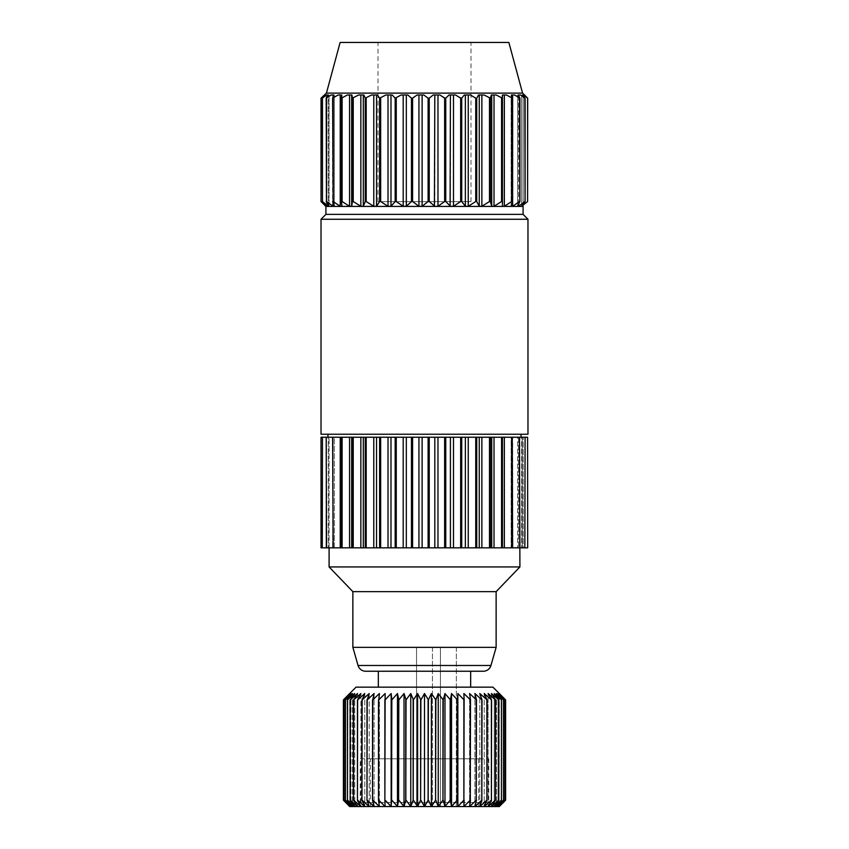 <?xml version="1.0" encoding="UTF-8"?>
<svg xmlns="http://www.w3.org/2000/svg" width="849" height="849" viewBox="0 0 849 849"><rect width="100%" height="100%" fill="white"/><g stroke="black" fill="none" stroke-linecap="round" stroke-linejoin="round"><path stroke-width="0.64" stroke-dasharray="4.25 3.18" d="M360.231 758.794L488.769 758.794L360.231 758.794L360.231 802.57L488.769 802.57L492.749 806.55L356.251 806.55L492.749 806.55M488.769 758.794L488.769 802.57L360.231 802.57L356.251 806.55M456.338 647.363L456.338 806.55L440.419 806.55L456.338 806.55L440.419 806.55L456.338 806.55L456.338 647.363L440.419 647.363L440.419 806.55L440.419 647.363L456.338 647.363M432.459 647.363L432.459 806.55L416.541 806.55L432.459 806.55L416.541 806.55L432.459 806.55L432.459 647.363L416.541 647.363L416.541 806.55L416.541 647.363L432.459 647.363M378.017 201.638L470.983 201.638L378.017 201.638L378.017 42.45L470.983 42.45L378.017 42.45M470.983 201.638L470.983 42.45M370.376 758.794L478.624 758.794L370.376 758.794L370.376 806.55L478.624 806.55L370.376 806.55M478.624 758.794L478.624 806.55M521.042 434.232L327.958 434.232L521.042 434.232M521.042 437.235L327.958 437.235L521.042 437.235M519.906 547.838L329.094 547.838L519.906 547.838L519.917 437.235L519.917 547.838L517.614 547.838L525.096 547.838L525.096 437.235L524.831 547.838M470.664 687.159L378.336 687.159L470.664 687.159M504.89 699.894L504.89 800.183L504.89 699.894L498.045 693.527L498.045 806.55L499 806.55L504.922 800.183M501.43 699.894L501.43 800.183L501.43 699.894L494.267 693.527L494.267 806.55L496.463 806.55L501.526 800.183M495.36 699.894L495.36 800.183L495.36 699.894L488.111 693.527L488.111 806.55L491.475 806.55L495.498 800.183M486.87 699.894L486.87 800.183L486.87 699.894L479.791 693.527L479.791 806.55L484.206 806.55L487.05 800.183M476.257 699.894L476.257 800.183L476.257 699.894L469.593 693.527L469.593 806.55L474.909 806.55L476.469 800.183M463.883 699.894L463.883 800.183L463.883 699.894L457.844 693.527L457.844 806.55L463.883 806.55L464.127 800.183M450.172 699.894L450.172 800.183L450.172 699.894L444.972 693.527L444.972 806.55L451.53 806.55L450.437 800.183M435.579 699.894L435.579 800.183L435.579 699.894L431.398 693.527L431.398 806.55L438.243 806.55L435.855 800.183M420.605 699.894L420.605 800.183L420.605 699.894L417.602 693.527L417.602 806.55L424.5 806.55L420.892 800.183M405.78 699.894L406.045 800.183L405.78 699.894L404.028 693.527L404.028 806.55L410.757 806.55L406.045 800.183M391.58 699.894L391.835 800.183L391.156 693.527L391.156 806.55L397.47 806.55L391.835 800.183M378.505 699.894L378.505 800.183L378.505 699.894L379.407 693.527L379.407 806.55L385.117 806.55L378.739 800.183M366.991 699.894L366.991 800.183L366.991 699.894L369.209 693.527L369.209 806.55L374.091 806.55L367.192 800.183M357.44 699.894L357.44 800.183L357.44 699.894L360.889 693.527L360.889 806.55L364.794 806.55L357.599 800.183M350.17 699.894L350.17 800.183L350.17 699.894L354.733 693.527L354.733 806.55L357.525 806.55L350.287 800.183M345.437 699.894L345.437 800.183L345.437 699.894L350.955 693.527L350.955 806.55L352.537 806.55L345.501 800.183M343.399 699.894L343.41 800.183L343.399 699.894L350 693.527L344.078 699.894L344.11 800.183L344.078 699.894M347.57 800.183L347.474 699.894L347.57 800.183L354.733 806.55L350.17 800.183M353.64 800.183L353.502 699.894L353.64 800.183L360.889 806.55L357.44 800.183M362.13 800.183L361.95 699.894L362.13 800.183L369.209 806.55L366.991 800.183M372.743 800.183L372.531 699.894L372.743 800.183L379.407 806.55L378.505 800.183M385.117 800.183L384.873 699.894L385.117 800.183L391.156 806.55L391.58 800.183M398.828 800.183L398.563 699.894L398.828 800.183L404.028 806.55L405.78 800.183M413.421 800.183L413.145 699.894L413.421 800.183L417.602 806.55L420.605 800.183M428.395 800.183L428.108 699.894L428.395 800.183L431.398 806.55L435.579 800.183M443.22 800.183L442.955 699.894L443.22 800.183L444.972 806.55L450.172 800.183M457.42 800.183L457.165 699.894L457.844 806.55L463.883 800.183M470.495 800.183L470.261 699.894L470.495 800.183L469.593 806.55L476.257 800.183M482.009 800.183L481.808 699.894L482.009 800.183L479.791 806.55L486.87 800.183M491.56 800.183L491.401 699.894L491.56 800.183L488.111 806.55L495.36 800.183M498.83 800.183L498.713 699.894L498.83 800.183L494.267 806.55L501.43 800.183M503.563 800.183L503.499 699.894L503.563 800.183L498.045 806.55L504.89 800.183M504.922 699.894L499 693.527L499 806.55L505.59 800.183L505.601 699.894L499 693.527L499 806.55L499.318 693.527M345.437 800.183L350.955 806.55L344.11 800.183M349.682 693.527L350 806.55L343.41 800.183M347.474 800.183L352.537 806.55L354.733 806.55L354.733 693.527L347.57 699.894M353.502 800.183L357.525 806.55L360.889 806.55L360.889 693.527L353.64 699.894M361.95 800.183L364.794 806.55L369.209 806.55L369.209 693.527L362.13 699.894M372.531 800.183L374.091 806.55L379.407 806.55L379.407 693.527L372.743 699.894M384.873 800.183L385.117 806.55L391.156 806.55M398.563 800.183L397.47 806.55L404.028 806.55M413.145 800.183L410.757 806.55L417.602 806.55M428.108 800.183L424.5 806.55L431.398 806.55M442.955 800.183L438.243 806.55L444.972 806.55M457.165 800.183L451.53 806.55L457.844 806.55M470.261 800.183L463.883 806.55L469.593 806.55L469.593 693.527L470.495 699.894M481.808 800.183L474.909 806.55L479.791 806.55L479.791 693.527L482.009 699.894M491.401 800.183L484.206 806.55L488.111 806.55L488.111 693.527L491.56 699.894M498.713 800.183L491.475 806.55L494.267 806.55L494.267 693.527L498.83 699.894M503.499 800.183L496.463 806.55L498.045 806.55L498.045 693.527L503.563 699.894M527.685 437.235L527.685 547.838L527.685 437.235L523.196 437.235L523.196 547.838L527.685 547.838L523.196 547.838L523.196 437.235L527.685 437.235M512.255 437.235L511.65 437.235L511.65 547.838L512.255 547.838L512.255 437.235L511.151 437.235L512.255 437.235L511.151 437.235L511.151 547.838L519.471 547.838M502.321 437.235L501.579 437.235L501.579 547.838L502.321 547.838L502.321 437.235L502.449 547.838L511.65 547.838M490.372 437.235L489.502 437.235L489.502 547.838L490.372 547.838L490.372 437.235L491.72 437.235L491.72 547.838L501.579 547.838M476.724 437.235L475.748 437.235L475.748 547.838L476.724 547.838L476.724 437.235L479.261 437.235L479.261 547.838L489.502 547.838M461.718 437.235L460.667 437.235L460.667 547.838L461.718 547.838L461.718 437.235L465.369 437.235L465.369 547.838L475.748 547.838M445.746 437.235L444.643 437.235L444.643 547.838L445.746 547.838L445.746 437.235L450.426 437.235L450.426 547.838L460.667 547.838M429.233 437.235L428.098 437.235L428.098 547.838L429.233 547.838L429.233 437.235L434.815 437.235L434.815 547.838L444.643 547.838M412.593 437.235L411.468 437.235L411.468 547.838L412.593 547.838L412.593 437.235L418.939 437.235L418.939 547.838L428.098 547.838M396.25 437.235L395.167 437.235L395.167 547.838L396.25 547.838L396.25 437.235L403.201 437.235L403.201 547.838L411.468 547.838M380.649 437.235L379.63 437.235L379.63 547.838L380.649 547.838L380.649 437.235L388.014 437.235L388.014 547.838L395.167 547.838M366.184 437.235L365.261 437.235L365.261 547.838L366.184 547.838L366.184 437.235L373.772 437.235L373.772 547.838L379.63 547.838M353.226 437.235L352.42 437.235L352.42 547.838L353.226 547.838L353.226 437.235L360.846 437.235L360.846 547.838L365.261 547.838M342.115 437.235L341.447 437.235L341.447 547.838L342.115 547.838L342.115 437.235L349.565 437.235L349.565 547.838L352.42 547.838M333.148 437.235L332.617 547.838L333.148 437.235L340.237 437.235L340.237 547.838L341.447 547.838M326.536 437.235L326.175 547.838L326.536 437.235L334.326 437.235L334.326 547.838L332.617 547.838M322.461 437.235L322.28 547.838L322.461 437.235L329.051 437.235L329.051 547.838L326.175 547.838M322.28 437.235L326.249 437.235L322.28 437.235L325.995 437.235L325.995 547.838L321.028 547.838L321.028 437.235L326.249 437.235L326.249 547.838L322.28 547.838M378.336 671.241L470.664 671.241L378.336 671.241M492.951 687.159L356.049 687.159M352.866 591.647L496.134 591.647M496.134 647.363L352.866 647.363M329.094 566.941L519.906 566.941M525.096 547.838L527.59 547.838M325.995 547.838L326.249 437.235L325.995 547.838M322.461 547.838L329.051 547.838L329.051 437.235L326.175 437.235L328.287 437.235L328.287 547.838L328.287 437.235L329.051 437.235L326.175 437.235M326.536 547.838L334.326 547.838L334.326 437.235L332.617 437.235L333.073 547.838L333.073 437.235L334.326 437.235L332.617 437.235M333.148 547.838L340.237 547.838M342.115 547.838L349.565 547.838M353.226 547.838L360.846 547.838M366.184 547.838L373.772 547.838M380.649 547.838L388.014 547.838M396.25 547.838L403.201 547.838M412.593 547.838L418.939 547.838M429.233 547.838L434.815 547.838M445.746 547.838L450.426 547.838M461.718 547.838L465.369 547.838M476.724 547.838L479.261 547.838M490.372 547.838L491.72 547.838M512.255 547.838L511.151 547.838L511.151 437.235L512.626 437.235L512.626 547.838M344.078 800.183L350 806.55L350.955 806.55L350.955 693.527L344.11 699.894M527.59 437.235L522.177 437.235L522.177 547.838L522.177 437.235L525.096 437.235L521.668 437.235L521.668 547.838L521.668 437.235L525.096 437.235M524.831 437.235L518.622 437.235L518.622 547.838L518.622 437.235L519.917 437.235L517.614 437.235L518.622 437.235L517.614 437.235L517.614 547.838L517.614 437.235L519.917 437.235M341.447 437.235L341.935 547.838L341.935 437.235L340.237 437.235M352.42 437.235L349.565 437.235M351.677 437.235L351.677 547.838M365.261 437.235L360.846 437.235M363.308 437.235L363.308 547.838M379.63 437.235L373.772 437.235M376.531 437.235L376.531 547.838M395.167 437.235L388.014 437.235M390.986 437.235L390.986 547.838M411.468 437.235L403.201 437.235M406.321 437.235L406.321 547.838M428.098 437.235L418.939 437.235M422.112 437.235L422.112 547.838M444.643 437.235L434.815 437.235M437.978 437.235L437.978 547.838M460.667 437.235L450.426 437.235M453.493 437.235L453.493 547.838M475.748 437.235L465.369 437.235M468.245 437.235L468.245 547.838M489.502 437.235L479.261 437.235M481.871 437.235L481.871 547.838M501.579 437.235L491.72 437.235M494.022 437.235L494.022 547.838M511.65 437.235L502.449 437.235M504.359 437.235L504.359 547.838M519.471 437.235L512.626 437.235M321.028 434.232L527.972 434.232M340.131 42.45L508.869 42.45M326.441 93.114L522.559 93.114M322.461 98.166L325.093 94.982L326.249 94.982L324.551 94.982L321.028 98.166L321.028 201.531L326.249 206.296L326.249 94.982L326.249 206.296L322.28 201.531L322.461 98.166L326.589 94.982L329.051 94.982L328.213 94.982L328.287 205.065M527.59 98.166L527.685 201.531L527.685 98.166L523.748 94.982L521.668 94.982L522.666 94.982L521.668 94.982L522.666 94.982L525.096 98.166L524.831 201.531L518.622 206.296L518.622 94.982L520.426 94.982L517.614 94.982L518.283 94.982L517.614 94.982L518.283 94.982L519.917 98.166L519.471 201.531L512.626 206.296L512.626 94.982L514.621 94.982L511.151 94.982L512.255 98.166L506.482 94.982L502.406 94.982L502.321 98.166L496.219 94.982L491.327 94.982L490.372 98.166L484.1 94.982L478.518 94.982L479.261 94.982L478.518 94.982L476.724 98.166L470.431 94.982L464.307 94.982L465.369 94.982L464.307 94.982L461.718 98.166L455.584 94.982L449.068 94.982L450.426 94.982L449.068 94.982L445.746 98.166L439.92 94.982L433.192 94.982L434.815 94.982L433.192 94.982L429.233 98.166L428.098 98.166L423.863 94.982L417.082 94.982L418.939 94.982L417.082 94.982L412.593 98.166L411.468 98.166L407.817 94.982L401.174 94.982L403.201 94.982L401.174 94.982L396.25 98.166L395.167 98.166L392.206 94.982L385.871 94.982L388.014 94.982L385.871 94.982L380.649 98.166L379.63 98.166L377.434 94.982L371.565 94.982L373.772 94.982L371.565 94.982L366.184 98.166L365.261 98.166L363.881 94.982L358.628 94.982L360.846 94.982L358.628 94.982L352.42 98.166L351.9 94.982L347.4 94.982L349.565 94.982L347.4 94.982L341.447 98.166L341.935 94.982L338.167 94.982L340.237 94.982L338.167 94.982L332.617 98.166L334.326 94.982L331.174 94.982L333.073 94.982L331.174 94.982L326.175 98.166L328.213 94.982L329.051 94.982L328.287 94.982L328.287 206.296L322.461 201.531M524.502 94.982L523.196 94.982L524.502 94.982M523.748 94.982L522.666 94.982M524.831 98.166L520.426 94.982L518.283 94.982M519.471 98.166L514.621 94.982L511.469 94.982M341.786 94.982L340.237 94.982L340.237 206.296L333.148 201.531L333.148 98.166M333.827 94.982L333.073 94.982L333.073 206.296L326.536 201.531L326.536 98.166M328.213 94.982L326.589 94.982M325.093 94.982L324.551 94.982M326.175 98.166L326.175 201.531L329.051 206.296L329.051 94.982L329.051 206.296L328.287 206.296M333.073 96.935L333.073 202.847M332.617 98.166L332.617 201.531L334.326 206.296L334.326 94.982L334.326 206.296L333.073 206.296M341.447 98.166L341.935 206.296L341.935 94.982L341.935 206.296L340.237 206.296M512.626 206.296L511.151 206.296L511.151 94.982L511.151 206.296L512.255 201.531L512.255 98.166M518.622 206.296L517.614 206.296L517.614 94.982L517.614 206.296L519.917 201.531L519.917 98.166M518.622 95.629L518.622 204.248M527.59 201.531L521.668 206.296L521.668 94.982L521.668 206.296L525.096 201.531L525.096 98.166M522.177 206.296L522.177 205.607M523.196 94.982L523.196 206.296L523.196 94.982M511.65 98.166L511.65 201.531L512.255 201.531M511.65 201.531L504.359 206.296L502.449 206.296L502.321 98.166M504.359 94.982L504.359 206.296M502.449 94.982L502.449 206.296M501.579 98.166L501.579 201.531L502.321 201.531M501.579 201.531L494.022 206.296L491.72 206.296L490.372 201.531L490.372 98.166M494.022 94.982L494.022 206.296M491.72 94.982L491.72 206.296M489.502 98.166L489.502 201.531L490.372 201.531M489.502 201.531L481.871 206.296L479.261 206.296L476.724 201.531L476.724 98.166M481.871 94.982L481.871 206.296M479.261 94.982L479.261 206.296M475.748 98.166L475.748 201.531L476.724 201.531M475.748 201.531L468.245 206.296L465.369 206.296L461.718 201.531L461.718 98.166M468.245 94.982L468.245 206.296M465.369 94.982L465.369 206.296M460.667 98.166L460.667 201.531L461.718 201.531M460.667 201.531L453.493 206.296L450.426 206.296L445.746 201.531L445.746 98.166M453.493 94.982L453.493 206.296M450.426 94.982L450.426 206.296M444.643 98.166L444.643 201.531L445.746 201.531M444.643 201.531L437.978 206.296L434.815 206.296L429.233 201.531L429.233 98.166M437.978 94.982L437.978 206.296M434.815 94.982L434.815 206.296M428.098 98.166L428.098 201.531L429.233 201.531M428.098 201.531L422.112 206.296L418.939 206.296L412.593 201.531L412.593 98.166M422.112 94.982L422.112 206.296M418.939 94.982L418.939 206.296M411.468 98.166L411.468 201.531L412.593 201.531M411.468 201.531L406.321 206.296L403.201 206.296L396.25 201.531L396.25 98.166M406.321 94.982L406.321 206.296M403.201 94.982L403.201 206.296M395.167 98.166L395.167 201.531L396.25 201.531M395.167 201.531L390.986 206.296L388.014 206.296L380.649 201.531L380.649 98.166M390.986 94.982L390.986 206.296M388.014 94.982L388.014 206.296M379.63 98.166L379.63 201.531L380.649 201.531M379.63 201.531L376.531 206.296L373.772 206.296L366.184 201.531L366.184 98.166M376.531 94.982L376.531 206.296M373.772 94.982L373.772 206.296M365.261 98.166L365.261 201.531L366.184 201.531M365.261 201.531L363.308 206.296L360.846 206.296L353.226 201.531L353.226 98.166M363.308 94.982L363.308 206.296M360.846 94.982L360.846 206.296M352.42 98.166L352.42 201.531L353.226 201.531M352.42 201.531L351.677 206.296L349.565 206.296L342.115 201.531L342.115 98.166M351.677 94.982L351.677 206.296M349.565 94.982L349.565 206.296M341.447 201.531L342.115 201.531M332.617 201.531L333.148 201.531M322.28 98.166L322.28 201.531M325.91 206.413L523.09 206.413M325.91 214.373L523.09 214.373M527.972 219.254L321.028 219.254M501.526 699.894L496.463 693.527L503.499 699.894M495.498 699.894L491.475 693.527L498.713 699.894M487.05 699.894L484.206 693.527L491.401 699.894M476.469 699.894L474.909 693.527L481.808 699.894M464.127 699.894L463.883 693.527L470.261 699.894M457.42 699.894L457.844 693.527M450.437 699.894L451.53 693.527L457.165 699.894M443.22 699.894L444.972 693.527M435.855 699.894L438.243 693.527L442.955 699.894M428.395 699.894L431.398 693.527M420.892 699.894L424.5 693.527L428.108 699.894M413.421 699.894L417.602 693.527M406.045 699.894L410.757 693.527L413.145 699.894M398.828 699.894L404.028 693.527M391.835 699.894L397.47 693.527L398.563 699.894M385.117 699.894L391.156 693.527M378.739 699.894L385.117 693.527L384.873 699.894M367.192 699.894L374.091 693.527L372.531 699.894M357.599 699.894L364.794 693.527L361.95 699.894M350.287 699.894L357.525 693.527L353.502 699.894M345.501 699.894L352.537 693.527L347.474 699.894M350 693.527L350 806.55L350 693.527M352.537 693.527L352.537 806.55L352.537 693.527M357.525 693.527L357.525 806.55L357.525 693.527M364.794 693.527L364.794 806.55L364.794 693.527M374.091 693.527L374.091 806.55L374.091 693.527M385.117 693.527L385.117 806.55L385.117 693.527M397.47 693.527L397.47 806.55M410.757 693.527L410.757 806.55M424.5 693.527L424.5 806.55M438.243 693.527L438.243 806.55M451.53 693.527L451.53 806.55M463.883 693.527L463.883 806.55L463.883 693.527M474.909 693.527L474.909 806.55L474.909 693.527M484.206 693.527L484.206 806.55L484.206 693.527M491.475 693.527L491.475 806.55L491.475 693.527M496.463 693.527L496.463 806.55L496.463 693.527M490.945 665.478L358.055 665.478"/><path stroke-width="1.27" d="M483.293 671.241L365.707 671.241A7.959 7.959 0 0 1 358.055 665.478L352.866 647.363L496.134 647.363L490.945 665.478A7.959 7.959 0 0 1 483.293 671.241L378.336 671.241L378.336 687.159M349.682 693.527L356.049 687.159L492.951 687.159L505.601 699.894L499 693.527L504.922 699.894L498.045 693.527L503.563 699.894L496.463 693.527L501.526 699.894L494.267 693.527L498.83 699.894L491.475 693.527L495.498 699.894L488.111 693.527L491.56 699.894L484.206 693.527L487.05 699.894L479.791 693.527L482.009 699.894L474.909 693.527L476.469 699.894L469.593 693.527L470.495 699.894L463.883 693.527L464.127 699.894L457.844 693.527L457.42 699.894L451.53 693.527L450.437 699.894L444.972 693.527L443.22 699.894L438.243 693.527L435.855 699.894L431.398 693.527L428.395 699.894L424.5 693.527L420.892 699.894L417.602 693.527L413.421 699.894L410.757 693.527L406.045 699.894L404.028 693.527L398.828 699.894L397.47 693.527L391.835 699.894L391.156 693.527L385.117 699.894L385.117 693.527L378.739 699.894L379.407 693.527L372.743 699.894L374.091 693.527L367.192 699.894L369.209 693.527L362.13 699.894L364.794 693.527L357.599 699.894L360.889 693.527L353.64 699.894L357.525 693.527L350.287 699.894L354.733 693.527L347.474 699.894L352.537 693.527L345.437 699.894L350.955 693.527L344.078 699.894L350 693.527L343.41 699.894L349.682 693.527L343.399 699.894L343.399 800.183L343.41 699.894M499.318 693.527L505.601 699.894L505.601 800.183L505.601 699.894L505.601 800.183L499.318 806.55M321.028 219.254L527.972 219.254L527.972 434.232L321.028 434.232L321.028 219.254L325.91 214.373L523.09 214.373L527.972 219.254M523.09 214.373L523.09 206.413L325.91 206.413L325.91 214.373M527.59 98.166L524.502 94.982L527.685 98.166L527.59 201.531L527.59 98.166L523.748 94.982L522.666 94.982L523.748 94.982M326.441 93.114L340.131 42.45L508.869 42.45L522.559 93.114L326.441 93.114L321.028 98.166L324.551 94.982L322.28 98.166L326.589 94.982L328.213 94.982L326.175 98.166L331.174 94.982L333.827 94.982L332.617 98.166L338.167 94.982L341.786 94.982L341.447 98.166L347.4 94.982L351.9 94.982L352.42 98.166L358.628 94.982L363.881 94.982L365.261 98.166L371.565 94.982L377.434 94.982L379.63 98.166L385.871 94.982L392.206 94.982L395.167 98.166L401.174 94.982L407.817 94.982L411.468 98.166L412.593 98.166L417.082 94.982L423.863 94.982L428.098 98.166L429.233 98.166L433.192 94.982L439.92 94.982L444.643 98.166L445.746 98.166L449.068 94.982L455.584 94.982L460.667 98.166L461.718 98.166L464.307 94.982L470.431 94.982L475.748 98.166L476.724 98.166L478.518 94.982L484.1 94.982L490.372 98.166L491.327 94.982L496.219 94.982L502.321 98.166L502.406 94.982L506.482 94.982L512.255 98.166L511.469 94.982L514.621 94.982L519.917 98.166L518.283 94.982L520.426 94.982L525.096 98.166L525.096 201.531L521.668 206.296L527.59 201.531M525.096 201.531L524.831 98.166M519.917 98.166L519.917 201.531L517.614 206.296L518.622 206.296L524.831 201.531M519.917 201.531L519.471 98.166M512.255 98.166L512.255 201.531L511.151 206.296L512.626 206.296L519.471 201.531M512.255 201.531L511.65 201.531L511.65 98.166M502.321 98.166L502.449 206.296L504.359 206.296L511.65 201.531M502.321 201.531L501.579 201.531L501.579 98.166M490.372 98.166L490.372 201.531L491.72 206.296L494.022 206.296L501.579 201.531M490.372 201.531L489.502 201.531L489.502 98.166M476.724 98.166L476.724 201.531L479.261 206.296L481.871 206.296L489.502 201.531M476.724 201.531L475.748 201.531L475.748 98.166M461.718 98.166L461.718 201.531L465.369 206.296L468.245 206.296L475.748 201.531M461.718 201.531L460.667 201.531L460.667 98.166M445.746 98.166L445.746 201.531L450.426 206.296L453.493 206.296L460.667 201.531M445.746 201.531L444.643 201.531L444.643 98.166M429.233 98.166L429.233 201.531L434.815 206.296L437.978 206.296L444.643 201.531M429.233 201.531L428.098 201.531L428.098 98.166M412.593 98.166L412.593 201.531L418.939 206.296L422.112 206.296L428.098 201.531M412.593 201.531L411.468 201.531L411.468 98.166M396.25 98.166L396.25 201.531L403.201 206.296L406.321 206.296L411.468 201.531M396.25 201.531L395.167 201.531L395.167 98.166M380.649 98.166L380.649 201.531L388.014 206.296L390.986 206.296L395.167 201.531M380.649 201.531L379.63 201.531L379.63 98.166M366.184 98.166L366.184 201.531L373.772 206.296L376.531 206.296L379.63 201.531M366.184 201.531L365.261 201.531L365.261 98.166M353.226 98.166L353.226 201.531L360.846 206.296L363.308 206.296L365.261 201.531M353.226 201.531L352.42 201.531L352.42 98.166M342.115 98.166L342.115 201.531L349.565 206.296L351.677 206.296L352.42 201.531M342.115 201.531L341.447 201.531L341.447 98.166M333.148 98.166L333.148 201.531L340.237 206.296L341.935 206.296L341.447 201.531M333.148 201.531L332.617 98.166M326.536 98.166L326.536 201.531L333.073 206.296L334.326 206.296L332.617 201.531M326.536 201.531L326.175 98.166M322.461 98.166L322.461 201.531L328.287 206.296L329.051 206.296L326.175 201.531M322.461 201.531L322.28 98.166M325.91 206.413L321.028 201.531L325.995 206.296L322.28 201.531M321.028 98.166L321.028 201.531L321.028 98.166M525.096 98.166L522.666 94.982M522.559 93.114L524.565 94.982M327.958 434.232L327.958 437.235M521.042 434.232L521.042 437.235M329.094 547.838L329.094 566.941L519.906 566.941L519.471 437.235L519.917 547.838L524.831 547.838L525.096 437.235L524.831 547.838M519.906 566.941L496.134 591.647L352.866 591.647L329.094 566.941M352.866 591.647L352.866 647.363M496.134 591.647L496.134 647.363M470.664 671.241L470.664 687.159M344.078 699.894L344.078 800.183L344.11 699.894M347.474 699.894L347.474 800.183L347.57 699.894M353.502 699.894L353.502 800.183L353.64 699.894M361.95 699.894L361.95 800.183L362.13 699.894M372.531 699.894L372.531 800.183L372.743 699.894M384.873 699.894L384.873 800.183L385.117 699.894M398.563 699.894L398.563 800.183L398.828 699.894M413.145 699.894L413.145 800.183L413.421 699.894M428.108 699.894L428.108 800.183L428.395 699.894M442.955 699.894L442.955 800.183L443.22 699.894M457.165 699.894L457.165 800.183L457.42 699.894M470.261 699.894L470.261 800.183L470.495 699.894M481.808 699.894L481.808 800.183L482.009 699.894M491.401 699.894L491.401 800.183L491.56 699.894M498.713 699.894L498.713 800.183L498.83 699.894M503.499 699.894L503.499 800.183L503.563 699.894M504.89 699.894L504.89 800.183L504.922 699.894M501.43 699.894L501.43 800.183L501.526 699.894M495.36 699.894L495.36 800.183L495.498 699.894M486.87 699.894L486.87 800.183L487.05 699.894M476.257 699.894L476.257 800.183L476.469 699.894M463.883 699.894L463.883 800.183L464.127 699.894M450.172 699.894L450.172 800.183L450.437 699.894M435.579 699.894L435.579 800.183L435.855 699.894M420.605 699.894L420.605 800.183L420.892 699.894M405.78 699.894L405.78 800.183L406.045 699.894M391.58 699.894L391.58 800.183L391.835 699.894M378.505 699.894L378.505 800.183L378.739 699.894M366.991 699.894L366.991 800.183L367.192 699.894M357.44 699.894L357.44 800.183L357.599 699.894M350.17 699.894L350.17 800.183L350.287 699.894M345.437 699.894L345.437 800.183L345.501 699.894M344.11 800.183L350.955 806.55L350 806.55L344.078 800.183M347.57 800.183L354.733 806.55L352.537 806.55L347.474 800.183M353.64 800.183L360.889 806.55L357.525 806.55L353.502 800.183M362.13 800.183L369.209 806.55L364.794 806.55L361.95 800.183M372.743 800.183L379.407 806.55L374.091 806.55L372.531 800.183M385.117 800.183L391.156 806.55L385.117 806.55L384.873 800.183M398.828 800.183L404.028 806.55L397.47 806.55L398.563 800.183M413.421 800.183L417.602 806.55L410.757 806.55L413.145 800.183M428.395 800.183L431.398 806.55L424.5 806.55L428.108 800.183M443.22 800.183L444.972 806.55L438.243 806.55L442.955 800.183M457.42 800.183L457.844 806.55L451.53 806.55L457.165 800.183M470.495 800.183L469.593 806.55L463.883 806.55L470.261 800.183M482.009 800.183L479.791 806.55L474.909 806.55L481.808 800.183M491.56 800.183L488.111 806.55L484.206 806.55L491.401 800.183M498.83 800.183L494.267 806.55L491.475 806.55L498.713 800.183M503.563 800.183L498.045 806.55L496.463 806.55L503.499 800.183M343.399 800.183L349.682 806.55M504.922 800.183L499 806.55L498.045 806.55L504.89 800.183M501.526 800.183L496.463 806.55L494.267 806.55L501.43 800.183M495.498 800.183L491.475 806.55L488.111 806.55L495.36 800.183M487.05 800.183L484.206 806.55L479.791 806.55L486.87 800.183M476.469 800.183L474.909 806.55L469.593 806.55L476.257 800.183M464.127 800.183L463.883 806.55L457.844 806.55L463.883 800.183M450.437 800.183L451.53 806.55L444.972 806.55L450.172 800.183M435.855 800.183L438.243 806.55L431.398 806.55L435.579 800.183M420.892 800.183L424.5 806.55L417.602 806.55L420.605 800.183M406.045 800.183L410.757 806.55L404.028 806.55L405.78 800.183M391.835 800.183L397.47 806.55L391.156 806.55L391.58 800.183M378.739 800.183L385.117 806.55L379.407 806.55L378.505 800.183M367.192 800.183L374.091 806.55L369.209 806.55L366.991 800.183M357.599 800.183L364.794 806.55L360.889 806.55L357.44 800.183M350.287 800.183L357.525 806.55L354.733 806.55L350.17 800.183M345.501 800.183L352.537 806.55L350.955 806.55L345.437 800.183M322.28 437.235L321.028 437.235L321.028 547.838L322.28 547.838L322.461 437.235L322.28 547.838M326.175 437.235L326.536 547.838L326.175 437.235L322.461 437.235M332.617 437.235L333.148 547.838L332.617 437.235L326.536 437.235M341.447 437.235L342.115 437.235L342.115 547.838L341.447 547.838L341.447 437.235L340.237 437.235L340.237 547.838L333.148 547.838M352.42 437.235L353.226 437.235L353.226 547.838L352.42 547.838L352.42 437.235L351.677 437.235L351.677 547.838L342.115 547.838M365.261 437.235L366.184 437.235L366.184 547.838L365.261 547.838L365.261 437.235L363.308 437.235L363.308 547.838L353.226 547.838M379.63 437.235L380.649 437.235L380.649 547.838L379.63 547.838L379.63 437.235L376.531 437.235L376.531 547.838L366.184 547.838M395.167 437.235L396.25 437.235L396.25 547.838L395.167 547.838L395.167 437.235L390.986 437.235L390.986 547.838L380.649 547.838M411.468 437.235L412.593 437.235L412.593 547.838L411.468 547.838L411.468 437.235L406.321 437.235L406.321 547.838L396.25 547.838M428.098 437.235L429.233 437.235L429.233 547.838L428.098 547.838L428.098 437.235L422.112 437.235L422.112 547.838L412.593 547.838M444.643 437.235L445.746 437.235L445.746 547.838L444.643 547.838L444.643 437.235L437.978 437.235L437.978 547.838L429.233 547.838M460.667 437.235L461.718 437.235L461.718 547.838L460.667 547.838L460.667 437.235L453.493 437.235L453.493 547.838L445.746 547.838M475.748 437.235L476.724 437.235L476.724 547.838L475.748 547.838L475.748 437.235L468.245 437.235L468.245 547.838L461.718 547.838M489.502 437.235L490.372 437.235L490.372 547.838L489.502 547.838L489.502 437.235L481.871 437.235L481.871 547.838L476.724 547.838M501.579 437.235L502.321 437.235L502.321 547.838L501.579 547.838L501.579 437.235L494.022 437.235L494.022 547.838L490.372 547.838M511.65 437.235L512.255 437.235L512.255 547.838L511.65 547.838L511.65 437.235L504.359 437.235L504.359 547.838L502.321 547.838M527.59 437.235L527.685 547.838L527.59 437.235L525.096 437.235M365.707 671.241L378.336 671.241M527.59 547.838L525.096 547.838M519.471 547.838L512.255 547.838M511.65 547.838L504.359 547.838M501.579 547.838L494.022 547.838M489.502 547.838L481.871 547.838M475.748 547.838L468.245 547.838M460.667 547.838L453.493 547.838M444.643 547.838L437.978 547.838M428.098 547.838L422.112 547.838M411.468 547.838L406.321 547.838M395.167 547.838L390.986 547.838M379.63 547.838L376.531 547.838M365.261 547.838L363.308 547.838M352.42 547.838L351.677 547.838M341.447 547.838L340.237 547.838M332.617 547.838L326.536 547.838M326.175 547.838L322.461 547.838M519.917 437.235L524.831 437.235M512.255 437.235L512.626 547.838M512.626 437.235L519.471 437.235M502.321 437.235L504.359 437.235M502.449 437.235L502.449 547.838M490.372 437.235L494.022 437.235M491.72 437.235L491.72 547.838M476.724 437.235L481.871 437.235M479.261 437.235L479.261 547.838M461.718 437.235L468.245 437.235M465.369 437.235L465.369 547.838M445.746 437.235L453.493 437.235M450.426 437.235L450.426 547.838M429.233 437.235L437.978 437.235M434.815 437.235L434.815 547.838M412.593 437.235L422.112 437.235M418.939 437.235L418.939 547.838M396.25 437.235L406.321 437.235M403.201 437.235L403.201 547.838M380.649 437.235L390.986 437.235M388.014 437.235L388.014 547.838M366.184 437.235L376.531 437.235M373.772 437.235L373.772 547.838M353.226 437.235L363.308 437.235M360.846 437.235L360.846 547.838M342.115 437.235L351.677 437.235M349.565 437.235L349.565 547.838M333.148 437.235L340.237 437.235M324.551 94.982L325.093 94.982M326.589 94.982L328.213 94.982M333.073 96.935L333.073 94.982L333.827 94.982M340.237 206.296L340.237 94.982L341.786 94.982M511.469 94.982L512.626 94.982L512.626 206.296M518.283 94.982L518.622 95.629M328.287 205.065L327.884 205.967M333.073 202.847L332.766 206.074M349.565 94.982L349.565 206.296M351.677 94.982L351.677 206.296M360.846 94.982L360.846 206.296M363.308 94.982L363.308 206.296M373.772 94.982L373.772 206.296M376.531 94.982L376.531 206.296M388.014 94.982L388.014 206.296M390.986 94.982L390.986 206.296M403.201 94.982L403.201 206.296M406.321 94.982L406.321 206.296M418.939 94.982L418.939 206.296M422.112 94.982L422.112 206.296M434.815 94.982L434.423 205.967M437.978 94.982L437.978 206.296M450.426 94.982L450.097 205.967M453.493 94.982L453.493 206.296M465.369 94.982L465.369 206.296M468.245 94.982L468.245 206.296M479.261 94.982L479.261 206.296M481.871 94.982L481.871 206.296M491.72 94.982L491.72 206.296M494.022 94.982L494.022 206.296M502.449 94.982L502.449 206.296M504.359 94.982L504.359 206.296M518.622 204.248L518.622 206.296M522.177 205.607L522.177 206.296M391.156 693.527L391.156 806.55M404.028 693.527L404.028 806.55M417.602 693.527L417.602 806.55M431.398 693.527L431.398 806.55M444.972 693.527L444.972 806.55M457.844 693.527L457.844 806.55M451.53 693.527L451.53 806.55M438.243 693.527L438.243 806.55M424.5 693.527L424.5 806.55M410.757 693.527L410.757 806.55M397.47 693.527L397.47 806.55M358.055 665.478L490.945 665.478M321.028 437.235L321.028 547.838"/></g></svg>
